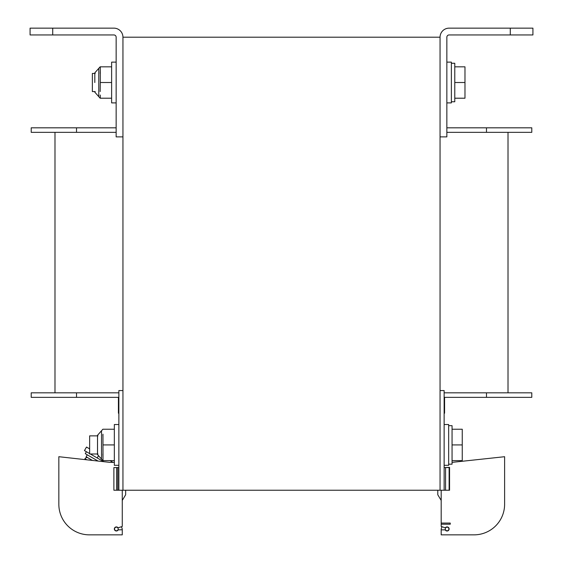 <?xml version="1.0" encoding="UTF-8"?>
<svg xmlns="http://www.w3.org/2000/svg" width="563" height="563" viewBox="0 0 563 563"><rect width="100%" height="100%" fill="white"/><g stroke="black" fill="none" stroke-linecap="round" stroke-linejoin="round"><path stroke-width="0.84" d="M52.725 34.948L113.881 34.948A2.266 2.266 0 0 1 116.147 37.207L116.147 136.872L122.945 136.872L122.945 37.207L122.945 490.225L440.055 490.225L440.055 37.207L122.945 37.207A9.057 9.057 0 0 0 113.881 28.15L52.725 28.15L52.725 34.948L30.078 34.948L30.078 28.15L52.725 28.15M76.512 392.826L76.512 397.358L31.211 397.358L31.211 392.826L118.863 392.826M76.512 397.358L118.863 397.358M444.137 397.358L531.789 397.358L531.789 392.826L486.488 392.826L486.488 397.358M444.587 397.358L444.587 413.214L444.137 413.214M446.853 127.815L531.789 127.815L531.789 132.347L446.853 132.347M76.512 127.815L76.512 132.347L31.211 132.347L31.211 127.815L116.147 127.815M118.413 397.358L118.413 413.214L118.863 413.214M76.512 132.347L116.147 132.347M54.991 392.826L54.991 132.347M444.137 392.826L486.488 392.826M508.009 392.826L508.009 132.347M510.275 34.948L449.119 34.948A2.266 2.266 0 0 0 446.853 37.207L446.853 136.872L440.055 136.872L440.055 37.207A9.057 9.057 0 0 1 449.119 28.15L532.922 28.15L532.922 34.948L510.275 34.948L510.275 28.15M118.863 490.225L122.945 490.225L122.945 390.567L118.863 390.567L118.863 490.225L113.881 490.225L113.881 467.579L118.863 467.579M89.644 448.873L86.498 447.057L84.457 450.59L89.644 453.581M90.347 453.989L103.683 461.688M113.015 462.364L109.989 460.618M444.137 390.567L440.055 390.567L440.055 490.225L444.137 490.225L444.137 390.567M445.037 467.579L449.57 467.353L449.57 490.225L444.137 490.225M449.119 490.225L449.119 467.579L445.558 467.579L445.558 490.225M444.137 467.579L445.558 467.579M441.188 523.069L441.188 524.202L450.252 524.202L450.252 523.069L441.188 523.069L441.188 490.225M504.61 456.706L504.61 504.272L504.61 456.706L452.061 462.364M504.61 456.931L504.61 504.272A30.578 30.578 0 0 1 474.032 534.85L441.188 534.85L441.188 529.755A5.095 5.095 0 0 1 442.145 526.778M441.188 524.202L441.188 526.468L445.382 527.827A2.041 2.041 0 0 1 449.119 528.96A2.041 2.041 0 0 1 445.249 529.867L441.188 529.867M449.119 473.011L449.57 473.011M449.119 484.342L449.57 484.342M441.188 500.423L437.789 494.757L437.789 490.225M122.262 490.225L122.262 526.468L118.068 527.827A2.041 2.041 0 0 0 114.338 528.96A2.041 2.041 0 0 0 118.202 529.867L122.262 529.755A5.095 5.095 0 0 0 121.305 526.778M114.338 462.364L109.806 462.364L58.841 456.706L58.841 504.272A30.578 30.578 0 0 0 89.418 534.85L122.262 534.85L122.262 529.867M118.413 467.579L113.881 467.579M125.662 490.225L125.662 494.757L122.262 500.423M500.078 457.205L502.576 456.931M448.887 528.96A1.809 1.809 0 0 1 447.078 530.775A1.809 1.809 0 0 1 445.263 528.96A1.809 1.809 0 0 1 447.078 527.151A1.809 1.809 0 0 1 448.887 528.96M63.373 457.205L60.881 456.931M118.188 528.96A1.809 1.809 0 0 1 116.372 530.775A1.809 1.809 0 0 1 114.563 528.96A1.809 1.809 0 0 1 116.372 527.151A1.809 1.809 0 0 1 118.188 528.96M446.853 102.895L451.378 102.895L451.378 62.127L446.853 62.127M444.137 465.312L448.662 465.312L448.662 424.537L444.137 424.537M116.147 62.127L111.622 62.127L111.622 102.895L116.147 102.895M118.863 424.537L114.338 424.537L114.338 465.312L118.863 465.312M94.788 73.45L92.367 73.45L92.367 91.572L94.788 91.572M451.378 101.762L454.777 101.762L454.777 63.26L451.378 63.26M454.777 66.821L464.975 66.821L464.975 98.208L454.777 98.208M454.777 82.515L464.975 82.515M97.505 435.868L89.644 435.868L89.644 453.989L97.505 453.989L97.533 454.587L97.533 435.262L97.505 454.44L97.962 453.989M448.662 464.179L452.061 464.179L452.061 425.67L448.662 425.67M452.061 429.231L462.251 429.231L462.251 460.618L452.061 460.618M452.061 444.925L462.251 444.925M111.622 82.515L100.291 82.515L100.158 91.572M111.622 66.821L100.291 66.821L100.291 82.515M111.622 98.208L100.291 98.208L100.291 95.027M100.291 70.016L100.235 71.768M100.235 71.825L100.158 73.45M114.338 460.618L103.008 460.618L102.959 434.179M102.952 434.242L102.881 435.868M103.008 457.445L102.881 453.989M114.338 444.925L103.008 444.925M114.338 429.231L103.008 429.231M86.42 451.723L85.287 453.679L98.075 461.062M87.251 454.813L86.118 456.776L92.459 460.443M86.85 459.816L85.126 458.817L84.774 459.584L84.985 458.739A2.266 2.266 -60 0 1 88.081 457.909M486.488 127.815L486.488 132.347M116.59 490.225L116.59 467.579M117.787 467.579L117.787 490.225M98.265 456.129L97.209 457.951M94.816 82.515L94.816 72.852L94.816 82.515M100.137 98.208L94.816 92.177L98.778 96.667L98.778 68.355L94.816 72.852L100.137 66.821M97.533 454.587L101.502 459.084L101.502 430.765L97.533 435.262L102.86 429.231M95.238 73.45L94.788 73M95.238 91.572L94.788 92.022M97.962 435.868L97.505 435.41M101.502 459.084L102.86 460.618"/></g></svg>
